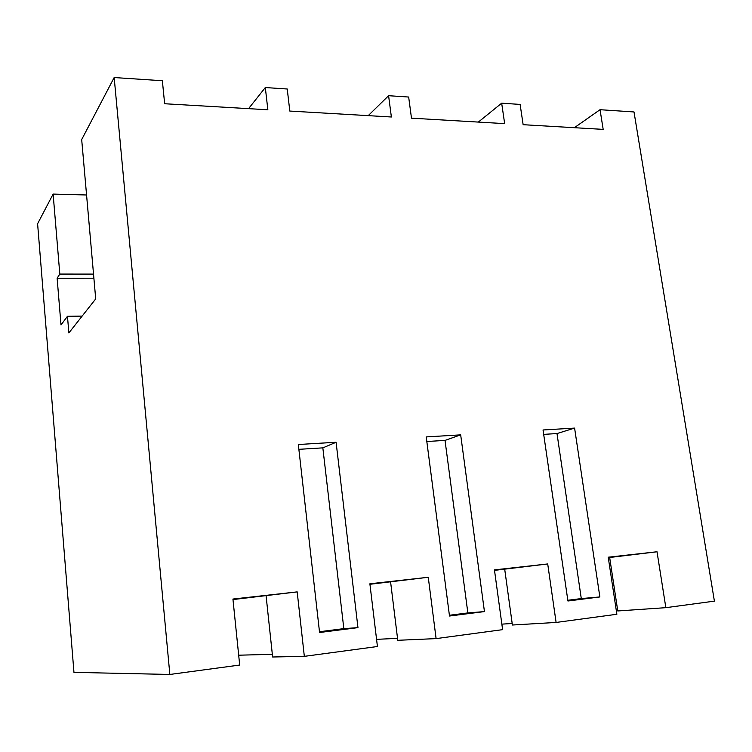 <?xml version="1.0" encoding="UTF-8"?>
<svg xmlns="http://www.w3.org/2000/svg" width="752" height="752" viewBox="0 0 752 752"><rect width="100%" height="100%" fill="white"/><g stroke="black" fill="none" stroke-linecap="round" stroke-linejoin="round"><path stroke-width="1.13" d="M93.887 278.202L57.124 278.221L61.006 324.939L67.464 316.291L68.864 332.929L95.711 298.901L81.686 139.562L114.172 77.541L169.849 674.459L73.959 672.363L37.6 223.739L53.129 194.082L59.812 274.066L93.53 274.104M57.124 278.221L59.812 274.066M53.129 194.082L86.565 194.984M266.095 595.875L272.619 656.994L304.325 656.355L377.429 646.513L369.881 583.787L428.264 577.273L369.946 584.276M272.327 654.325L238.675 655.199M169.849 674.459L239.691 665.05L232.932 599.053L297.19 591.89L232.988 599.57M609.665 557.505L617.768 610.962L665.849 607.672L714.4 601.139L634.011 111.954L600.04 109.698L574.368 127.699M616.132 609.374L617.514 609.27M504.705 569.226L512.394 625.015L556.104 622.449L616.866 614.271L608.227 557.204L657.022 551.771L608.293 557.655M501.847 624.132L512.187 623.502M390.598 581.963L397.77 640.3L436.104 638.608L502.609 629.65L494.449 569.894L547.71 563.953L494.506 570.364M376.564 639.35L397.526 638.354M665.849 607.672L657.022 551.771M114.172 77.541L162.357 80.727L164.65 103.738L267.853 109.773L265.315 87.542L287.236 88.999L289.811 111.061L391.378 116.992L388.587 95.701L408.665 97.036L411.485 118.167L504.658 123.619L501.669 103.193L520.121 104.415L523.138 124.7L603.179 129.382L600.04 109.698M304.325 656.355L297.19 591.89M436.104 638.608L428.264 577.273M556.104 622.449L547.71 563.953M336.088 442.261L357.961 627.638L319.562 632.507L298.328 444.507L336.088 442.261L322.843 447.863L298.873 449.329M460.675 434.863L426.224 436.912L449.499 616.02L484.448 611.592L460.675 434.863L445.024 440.399L426.826 441.509M574.594 428.095L599.861 596.947L567.929 600.998L543.047 429.975L574.594 428.095L556.997 433.556L543.696 434.374M82.137 316.103L67.464 316.291M265.315 87.542L248.564 108.645M319.478 631.718L343.833 628.634L322.843 447.863M357.961 627.638L343.833 628.634M501.669 103.193L478.328 122.078M599.861 596.947L581.287 598.573L556.997 433.556M567.826 600.275L581.287 598.573M388.587 95.701L368.226 115.639M449.405 615.268L467.857 612.927L445.024 440.399M484.448 611.592L467.857 612.927"/></g></svg>
